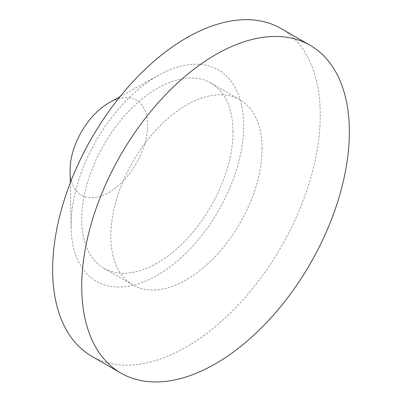 <?xml version="1.0" encoding="UTF-8"?>
<svg xmlns="http://www.w3.org/2000/svg" width="402" height="402" viewBox="0 0 402 402"><rect width="100%" height="100%" fill="white"/><g stroke="black" fill="none" stroke-linecap="round" stroke-linejoin="round"><path stroke-width="0.3" stroke-dasharray="2.01 1.51" d="M70.104 170.905A54.853 31.668 120 0 0 109.269 192.196A54.853 31.668 120 0 0 147.67 125.238A54.853 31.668 120 0 0 109.651 102.409M243.667 125.796A122.047 70.466 120 0 0 159.071 75.003A122.047 70.466 120 0 0 71.084 227.411A122.047 70.466 120 0 0 158.222 274.777A122.047 70.466 120 0 0 243.667 125.796M232.999 131.957A106.962 61.752 120 0 0 210.844 82.993A106.962 61.752 120 0 0 103.882 144.745A106.962 61.752 120 0 0 103.887 268.255A106.962 61.752 120 0 0 186.307 239.597A106.962 61.752 120 0 0 232.999 131.957M262.089 148.75A106.962 61.752 120 0 0 239.934 99.786A106.962 61.752 120 0 0 132.972 161.539A106.962 61.752 120 0 0 132.977 285.048A106.962 61.752 120 0 0 215.397 256.391A106.962 61.752 120 0 0 262.089 148.75M91.837 356.303A189.242 109.259 120 0 0 237.662 305.605A189.242 109.259 120 0 0 320.268 115.163A189.242 109.259 120 0 0 281.073 28.532M70.31 182.739L71.084 227.411M120.002 96.671L159.071 75.003M103.887 268.255L132.977 285.048M210.844 82.993L239.934 99.786"/><path stroke-width="0.6" d="M120.002 96.671L109.651 102.409A54.853 31.668 120 0 0 70.104 170.905L70.31 182.739M310.163 45.325L281.073 28.532A189.242 109.259 120 0 0 91.837 137.791A189.242 109.259 120 0 0 91.837 356.303L120.927 373.101A189.242 109.259 120 0 0 266.752 322.399A189.242 109.259 120 0 0 349.358 131.957A189.242 109.259 120 0 0 310.163 45.325A189.242 109.259 120 0 0 120.927 154.584A189.242 109.259 120 0 0 120.927 373.101"/></g></svg>
